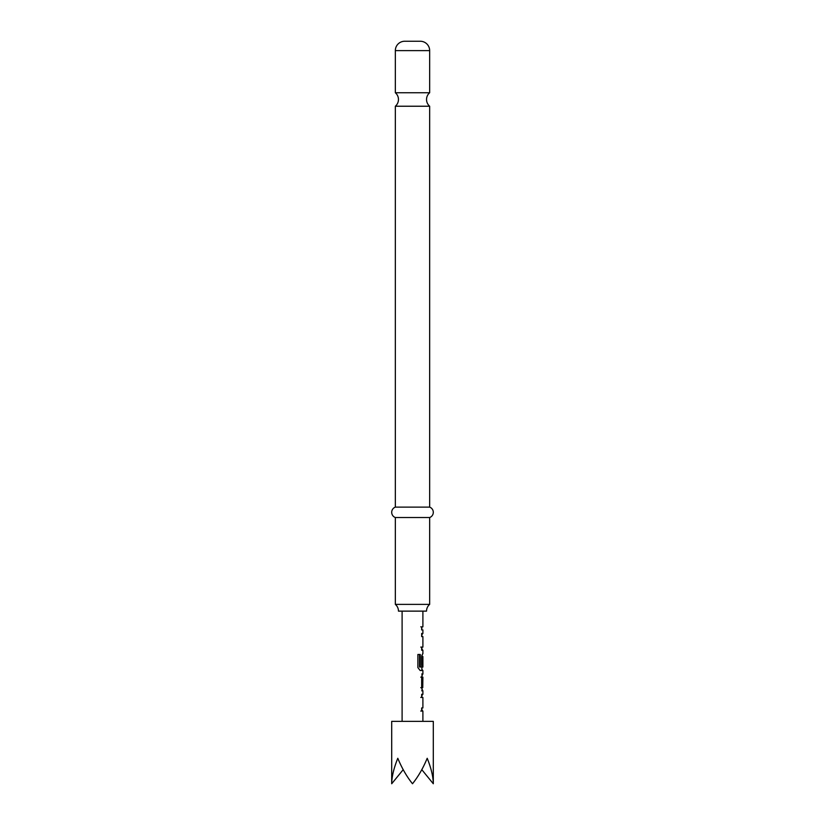 <?xml version="1.0" encoding="UTF-8"?>
<svg xmlns="http://www.w3.org/2000/svg" width="825" height="825" viewBox="0 0 825 825"><rect width="100%" height="100%" fill="white"/><g stroke="black" fill="none" stroke-linecap="round" stroke-linejoin="round"><path stroke-width="1.24" d="M395.34 92.751A8.838 8.838 0 0 1 395.34 106.229L429.66 106.229A8.838 8.838 0 0 1 429.66 92.751L395.34 92.751L395.34 50.614A9.364 9.364 0 0 1 404.704 41.25L420.296 41.25L404.704 41.25M426.535 611.129A8.838 8.838 0 0 1 429.66 604.385L395.34 604.385A8.838 8.838 0 0 1 398.465 611.129L426.535 611.129M420.296 41.25A9.364 9.364 0 0 1 429.66 50.614L429.66 92.751M429.66 106.229L429.66 507.127L395.34 507.127A5.538 5.538 0 0 0 395.34 517.533L395.34 604.385M429.66 507.127A5.538 5.538 0 0 1 429.66 517.533L395.34 517.533M395.34 106.229L395.34 507.127M429.66 517.533L429.66 604.385M422.895 707.933L422.895 697.434L421.668 697.434L421.668 694.31L422.668 694.31L421.864 695.795M421.864 709.572L422.668 711.057L421.657 711.057L421.657 707.933L422.751 707.933M420.75 711.057L421.657 711.057M422.668 690.773L421.668 690.773L422.668 690.773L421.668 687.864L421.668 676.943L422.668 674.035L421.668 674.035L422.668 674.035M421.668 677.15L422.751 677.15L422.751 687.658L422.895 677.15L421.688 677.366L422.709 677.366M421.864 669.013L422.668 670.498L420.142 670.498L417.883 667.59L417.883 654.483L420.276 654.483L420.276 666.827L422.751 667.043M422.709 656.741L421.688 656.741L422.751 656.535L422.709 665.61L421.668 665.61L421.668 656.669L422.668 653.761M422.751 636.601L421.668 636.601L421.668 633.476L422.668 633.476L421.864 634.961M421.864 648.739L422.668 650.224L421.668 650.224L421.668 647.099L422.895 647.099L422.895 636.601M421.668 626.825C423.308 626.825 423.308 626.825 421.668 626.825L421.668 629.939C423.308 629.939 423.308 629.939 421.668 629.939M433.3 783.75L433.3 721.359L391.7 721.359L391.7 783.75C391.793 776.655 393.824 768.158 397.794 758.278C401.888 768.158 406.797 776.655 412.5 783.75C418.203 776.655 423.112 768.158 427.206 758.278C431.176 768.158 433.207 776.655 433.3 783.75L421.802 769.673M391.7 783.75L403.198 769.673M420.75 626.825C422.225 626.825 422.225 626.825 420.75 626.825M421.812 629.939L421.864 626.825M420.75 647.099L421.719 647.099M420.276 654.483L419.502 654.483L419.502 666.827L420.42 667.043M419.502 666.827L420.276 666.827M421.688 656.741L421.688 665.61L422.709 665.61M419.626 667.043L421.688 666.827M421.688 677.366L421.719 687.658L420.75 687.658M421.719 687.658L422.751 687.658M421.688 687.452L422.709 687.452M420.75 677.15L421.719 677.15M421.719 697.434L420.75 697.434M429.66 50.614L395.34 50.614M422.895 611.129L422.895 626.825M422.895 629.939L422.895 633.476M422.895 650.224L422.895 653.761M422.895 656.535L422.895 667.043M422.895 670.498L422.895 674.035M422.895 690.773L422.895 694.31M422.895 711.057L422.895 721.359M402.105 611.129L402.105 721.359M421.864 633.476L421.864 636.601M421.864 647.099L421.864 650.224M421.864 655.246L421.864 656.535M421.864 667.043L421.864 670.498M421.864 675.52L421.864 677.15M421.864 687.658L421.864 689.288M421.864 694.31L421.864 697.434M421.864 707.933L421.864 711.057"/></g></svg>
